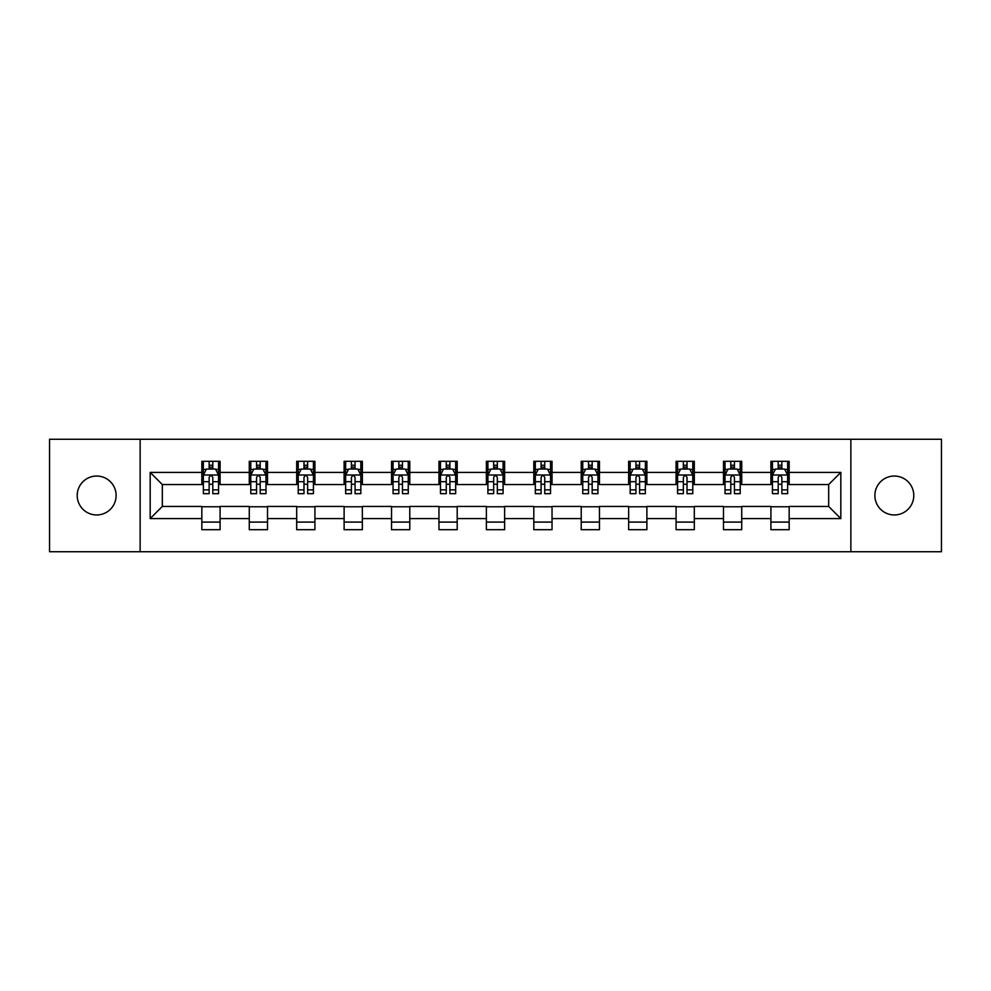 <?xml version="1.0" encoding="UTF-8"?>
<svg xmlns="http://www.w3.org/2000/svg" width="991" height="991" viewBox="0 0 991 991"><rect width="100%" height="100%" fill="white"/><g stroke="black" fill="none" stroke-linecap="round" stroke-linejoin="round"><path stroke-width="1.49" d="M894.328 476.039A19.461 19.461 0 0 0 874.88 495.5A19.461 19.461 0 0 0 894.328 514.961A19.461 19.461 0 0 0 913.789 495.5A19.461 19.461 0 0 0 894.328 476.039M96.672 476.039A19.461 19.461 0 0 0 77.211 495.5A19.461 19.461 0 0 0 96.672 514.961A19.461 19.461 0 0 0 116.12 495.5A19.461 19.461 0 0 0 96.672 476.039M850.86 551.739L941.45 551.739L941.45 439.261L850.86 439.261L850.86 551.739L140.14 551.739L140.14 439.261L49.55 439.261L49.55 551.739L140.14 551.739M850.86 439.261L140.14 439.261M789.158 472.397L789.158 461.298L770.911 461.298L770.911 472.397L741.726 472.397L741.726 461.298L723.492 461.298L723.492 472.397L694.307 472.397L694.307 461.298L676.073 461.298L676.073 472.397L646.888 472.397L646.888 461.298L628.641 461.298L628.641 472.397L599.468 472.397L599.468 461.298L581.221 461.298L581.221 472.397L552.037 472.397L552.037 461.298L533.802 461.298L533.802 472.397L504.617 472.397L504.617 461.298L486.383 461.298L486.383 472.397L457.198 472.397L457.198 461.298L438.963 461.298L438.963 472.397L409.779 472.397L409.779 461.298L391.532 461.298L391.532 472.397L362.359 472.397L362.359 461.298L344.112 461.298L344.112 472.397L314.927 472.397L314.927 461.298L296.693 461.298L296.693 472.397L267.508 472.397L267.508 461.298L249.274 461.298L249.274 472.397L220.089 472.397L220.089 461.298L201.842 461.298L201.842 472.397L150.174 472.397L150.174 518.603L162.326 506.438L201.842 506.438L201.842 529.702L220.089 529.702L220.089 506.438L249.274 506.438L249.274 529.702L267.508 529.702L267.508 506.438L296.693 506.438L296.693 529.702L314.927 529.702L314.927 506.438L344.112 506.438L344.112 529.702L362.359 529.702L362.359 506.438L391.532 506.438L391.532 529.702L409.779 529.702L409.779 506.438L438.963 506.438L438.963 529.702L457.198 529.702L457.198 506.438L486.383 506.438L486.383 529.702L504.617 529.702L504.617 506.438L533.802 506.438L533.802 529.702L552.037 529.702L552.037 506.438L581.221 506.438L581.221 529.702L599.468 529.702L599.468 506.438L628.641 506.438L628.641 529.702L646.888 529.702L646.888 506.438L676.073 506.438L676.073 529.702L694.307 529.702L694.307 506.438L723.492 506.438L723.492 529.702L741.726 529.702L741.726 506.438L770.911 506.438L770.911 529.702L789.158 529.702L789.158 506.438L828.674 506.438L828.674 484.562L789.158 484.562L789.158 472.397L840.826 472.397L840.826 518.603L789.158 518.603M770.911 518.603L741.726 518.603M723.492 518.603L694.307 518.603M676.073 518.603L646.888 518.603M628.641 518.603L599.468 518.603M581.221 518.603L552.037 518.603M533.802 518.603L504.617 518.603M486.383 518.603L457.198 518.603M438.963 518.603L409.779 518.603M391.532 518.603L362.359 518.603M344.112 518.603L314.927 518.603M296.693 518.603L267.508 518.603M249.274 518.603L220.089 518.603M201.842 518.603L150.174 518.603M770.911 472.397L770.911 484.562L741.726 484.562L741.726 472.397M723.492 472.397L723.492 484.562L694.307 484.562L694.307 472.397M676.073 472.397L676.073 484.562L646.888 484.562L646.888 472.397M628.641 472.397L628.641 484.562L599.468 484.562L599.468 472.397M581.221 472.397L581.221 484.562L552.037 484.562L552.037 472.397M533.802 472.397L533.802 484.562L504.617 484.562L504.617 472.397M486.383 472.397L486.383 484.562L457.198 484.562L457.198 472.397M438.963 472.397L438.963 484.562L409.779 484.562L409.779 472.397M391.532 472.397L391.532 484.562L362.359 484.562L362.359 472.397M344.112 472.397L344.112 484.562L314.927 484.562L314.927 472.397M296.693 472.397L296.693 484.562L267.508 484.562L267.508 472.397M249.274 472.397L249.274 484.562L220.089 484.562L220.089 472.397M201.842 472.397L201.842 484.562L162.326 484.562L150.174 472.397M162.326 484.562L162.326 506.438M840.826 518.603L828.674 506.438M828.674 484.562L840.826 472.397M201.842 468.904L203.366 468.904M209.138 468.904L212.792 468.904M218.565 468.904L220.089 468.904M201.842 484.252L203.366 484.252M209.138 484.252L212.792 484.252M218.565 484.252L220.089 484.252M201.842 506.748L220.089 506.748M201.842 522.096L220.089 522.096M249.274 506.748L267.508 506.748M249.274 522.096L267.508 522.096M249.274 468.904L250.785 468.904M256.57 468.904L260.212 468.904M265.984 468.904L267.508 468.904M249.274 484.252L250.785 484.252M256.57 484.252L260.212 484.252M265.984 484.252L267.508 484.252M296.693 506.748L314.927 506.748M296.693 522.096L314.927 522.096M296.693 468.904L298.217 468.904M303.989 468.904L307.631 468.904M313.416 468.904L314.927 468.904M296.693 484.252L298.217 484.252M303.989 484.252L307.631 484.252M313.416 484.252L314.927 484.252M344.112 506.748L362.359 506.748M344.112 522.096L362.359 522.096M344.112 468.904L345.636 468.904M351.409 468.904L355.063 468.904M360.835 468.904L362.359 468.904M344.112 484.252L345.636 484.252M351.409 484.252L355.063 484.252M360.835 484.252L362.359 484.252M391.532 506.748L409.779 506.748M391.532 522.096L409.779 522.096M391.532 468.904L393.055 468.904M398.828 468.904L402.482 468.904M408.255 468.904L409.779 468.904M391.532 484.252L393.055 484.252M398.828 484.252L402.482 484.252M408.255 484.252L409.779 484.252M438.963 506.748L457.198 506.748M438.963 522.096L457.198 522.096M438.963 468.904L440.475 468.904M446.26 468.904L449.902 468.904M455.674 468.904L457.198 468.904M438.963 484.252L440.475 484.252M446.26 484.252L449.902 484.252M455.674 484.252L457.198 484.252M486.383 506.748L504.617 506.748M486.383 522.096L504.617 522.096M486.383 468.904L487.906 468.904M493.679 468.904L497.321 468.904M503.094 468.904L504.617 468.904M486.383 484.252L487.906 484.252M493.679 484.252L497.321 484.252M503.094 484.252L504.617 484.252M533.802 506.748L552.037 506.748M533.802 522.096L552.037 522.096M533.802 468.904L535.326 468.904M541.098 468.904L544.74 468.904M550.525 468.904L552.037 468.904M533.802 484.252L535.326 484.252M541.098 484.252L544.74 484.252M550.525 484.252L552.037 484.252M581.221 506.748L599.468 506.748M581.221 522.096L599.468 522.096M581.221 468.904L582.745 468.904M588.518 468.904L592.172 468.904M597.945 468.904L599.468 468.904M581.221 484.252L582.745 484.252M588.518 484.252L592.172 484.252M597.945 484.252L599.468 484.252M628.641 506.748L646.888 506.748M628.641 522.096L646.888 522.096M628.641 468.904L630.165 468.904M635.937 468.904L639.591 468.904M645.364 468.904L646.888 468.904M628.641 484.252L630.165 484.252M635.937 484.252L639.591 484.252M645.364 484.252L646.888 484.252M676.073 506.748L694.307 506.748M676.073 522.096L694.307 522.096M676.073 468.904L677.584 468.904M683.369 468.904L687.011 468.904M692.783 468.904L694.307 468.904M676.073 484.252L677.584 484.252M683.369 484.252L687.011 484.252M692.783 484.252L694.307 484.252M723.492 506.748L741.726 506.748M723.492 522.096L741.726 522.096M723.492 468.904L725.016 468.904M730.788 468.904L734.43 468.904M740.215 468.904L741.726 468.904M723.492 484.252L725.016 484.252M730.788 484.252L734.43 484.252M740.215 484.252L741.726 484.252M770.911 506.748L789.158 506.748M770.911 522.096L789.158 522.096M770.911 468.904L772.435 468.904M778.208 468.904L781.862 468.904M787.634 468.904L789.158 468.904M770.911 484.252L772.435 484.252M778.208 484.252L781.862 484.252M787.634 484.252L789.158 484.252M212.792 465.25L209.138 465.25M218.565 489.864L212.792 489.864L212.792 493.679L218.565 493.679L218.565 475.135L215.53 469.053L206.413 469.053L203.366 475.135L203.366 493.679L209.138 493.679L209.138 489.864L203.366 489.864M203.366 475.135L203.366 461.298M218.565 475.135L218.565 461.298M209.138 469.053L209.138 461.298M212.792 461.298L212.792 469.053M212.792 489.864L212.792 477.414C211.579 475.073 210.365 475.073 209.138 477.414L209.138 489.864M260.212 465.25L256.57 465.25M265.984 489.864L260.212 489.864L260.212 493.679L265.984 493.679L265.984 475.135L262.949 469.053L253.832 469.053L250.785 475.135L250.785 493.679L256.57 493.679L256.57 489.864L250.785 489.864M250.785 475.135L250.785 461.298M265.984 475.135L265.984 461.298M256.57 469.053L256.57 461.298M260.212 461.298L260.212 469.053M260.212 489.864L260.212 477.414C258.998 475.073 257.784 475.073 256.57 477.414L256.57 489.864M307.631 465.25L303.989 465.25M313.416 489.864L307.631 489.864L307.631 493.679L313.416 493.679L313.416 475.135L310.369 469.053L301.252 469.053L298.217 475.135L298.217 493.679L303.989 493.679L303.989 489.864L298.217 489.864M298.217 475.135L298.217 461.298M313.416 475.135L313.416 461.298M303.989 469.053L303.989 461.298M307.631 461.298L307.631 469.053M307.631 489.864L307.631 477.414C306.417 475.073 305.203 475.073 303.989 477.414L303.989 489.864M355.063 465.25L351.409 465.25M360.835 489.864L355.063 489.864L355.063 493.679L360.835 493.679L360.835 475.135L357.788 469.053L348.671 469.053L345.636 475.135L345.636 493.679L351.409 493.679L351.409 489.864L345.636 489.864M345.636 475.135L345.636 461.298M360.835 475.135L360.835 461.298M351.409 469.053L351.409 461.298M355.063 461.298L355.063 469.053M355.063 489.864L355.063 477.414C353.849 475.073 352.623 475.073 351.409 477.414L351.409 489.864M402.482 465.25L398.828 465.25M408.255 489.864L402.482 489.864L402.482 493.679L408.255 493.679L408.255 475.135L405.22 469.053L396.09 469.053L393.055 475.135L393.055 493.679L398.828 493.679L398.828 489.864L393.055 489.864M393.055 475.135L393.055 461.298M408.255 475.135L408.255 461.298M398.828 469.053L398.828 461.298M402.482 461.298L402.482 469.053M402.482 489.864L402.482 477.414C401.268 475.073 400.054 475.073 398.828 477.414L398.828 489.864M449.902 465.25L446.26 465.25M455.674 489.864L449.902 489.864L449.902 493.679L455.674 493.679L455.674 475.135L452.639 469.053L443.522 469.053L440.475 475.135L440.475 493.679L446.26 493.679L446.26 489.864L440.475 489.864M440.475 475.135L440.475 461.298M455.674 475.135L455.674 461.298M446.26 469.053L446.26 461.298M449.902 461.298L449.902 469.053M449.902 489.864L449.902 477.414C448.688 475.073 447.474 475.073 446.26 477.414L446.26 489.864M497.321 465.25L493.679 465.25M503.094 489.864L497.321 489.864L497.321 493.679L503.094 493.679L503.094 475.135L500.059 469.053L490.941 469.053L487.906 475.135L487.906 493.679L493.679 493.679L493.679 489.864L487.906 489.864M487.906 475.135L487.906 461.298M503.094 475.135L503.094 461.298M493.679 469.053L493.679 461.298M497.321 461.298L497.321 469.053M497.321 489.864L497.321 477.414C496.107 475.073 494.893 475.073 493.679 477.414L493.679 489.864M544.74 465.25L541.098 465.25M550.525 489.864L544.74 489.864L544.74 493.679L550.525 493.679L550.525 475.135L547.478 469.053L538.361 469.053L535.326 475.135L535.326 493.679L541.098 493.679L541.098 489.864L535.326 489.864M535.326 475.135L535.326 461.298M550.525 475.135L550.525 461.298M541.098 469.053L541.098 461.298M544.74 461.298L544.74 469.053M544.74 489.864L544.74 477.414C543.526 475.073 542.312 475.073 541.098 477.414L541.098 489.864M592.172 465.25L588.518 465.25M597.945 489.864L592.172 489.864L592.172 493.679L597.945 493.679L597.945 475.135L594.91 469.053L585.78 469.053L582.745 475.135L582.745 493.679L588.518 493.679L588.518 489.864L582.745 489.864M582.745 475.135L582.745 461.298M597.945 475.135L597.945 461.298M588.518 469.053L588.518 461.298M592.172 461.298L592.172 469.053M592.172 489.864L592.172 477.414C590.958 475.073 589.732 475.073 588.518 477.414L588.518 489.864M639.591 465.25L635.937 465.25M645.364 489.864L639.591 489.864L639.591 493.679L645.364 493.679L645.364 475.135L642.329 469.053L633.212 469.053L630.165 475.135L630.165 493.679L635.937 493.679L635.937 489.864L630.165 489.864M630.165 475.135L630.165 461.298M645.364 475.135L645.364 461.298M635.937 469.053L635.937 461.298M639.591 461.298L639.591 469.053M639.591 489.864L639.591 477.414C638.377 475.073 637.163 475.073 635.937 477.414L635.937 489.864M687.011 465.25L683.369 465.25M692.783 489.864L687.011 489.864L687.011 493.679L692.783 493.679L692.783 475.135L689.748 469.053L680.631 469.053L677.584 475.135L677.584 493.679L683.369 493.679L683.369 489.864L677.584 489.864M677.584 475.135L677.584 461.298M692.783 475.135L692.783 461.298M683.369 469.053L683.369 461.298M687.011 461.298L687.011 469.053M687.011 489.864L687.011 477.414C685.797 475.073 684.583 475.073 683.369 477.414L683.369 489.864M734.43 465.25L730.788 465.25M740.215 489.864L734.43 489.864L734.43 493.679L740.215 493.679L740.215 475.135L737.168 469.053L728.051 469.053L725.016 475.135L725.016 493.679L730.788 493.679L730.788 489.864L725.016 489.864M725.016 475.135L725.016 461.298M740.215 475.135L740.215 461.298M730.788 469.053L730.788 461.298M734.43 461.298L734.43 469.053M734.43 489.864L734.43 477.414C733.216 475.073 732.002 475.073 730.788 477.414L730.788 489.864M781.862 465.25L778.208 465.25M787.634 489.864L781.862 489.864L781.862 493.679L787.634 493.679L787.634 475.135L784.587 469.053L775.47 469.053L772.435 475.135L772.435 493.679L778.208 493.679L778.208 489.864L772.435 489.864M772.435 475.135L772.435 461.298M787.634 475.135L787.634 461.298M778.208 469.053L778.208 461.298M781.862 461.298L781.862 469.053M781.862 489.864L781.862 477.414C780.648 475.073 779.422 475.073 778.208 477.414L778.208 489.864M218.491 474.986L203.44 474.986M203.366 469.412L206.227 469.412M215.704 469.412L218.565 469.412M209.138 481.713L203.366 481.713M218.565 481.713L212.792 481.713M212.792 467.182L209.138 467.182M265.91 474.986L250.872 474.986M250.785 469.412L253.646 469.412M263.135 469.412L265.984 469.412M256.57 481.713L250.785 481.713M265.984 481.713L260.212 481.713M260.212 467.182L256.57 467.182M313.329 474.986L298.291 474.986M298.217 469.412L301.066 469.412M310.555 469.412L313.416 469.412M303.989 481.713L298.217 481.713M313.416 481.713L307.631 481.713M307.631 467.182L303.989 467.182M360.761 474.986L345.71 474.986M345.636 469.412L348.498 469.412M357.974 469.412L360.835 469.412M351.409 481.713L345.636 481.713M360.835 481.713L355.063 481.713M355.063 467.182L351.409 467.182M408.181 474.986L393.13 474.986M393.055 469.412L395.917 469.412M405.393 469.412L408.255 469.412M398.828 481.713L393.055 481.713M408.255 481.713L402.482 481.713M402.482 467.182L398.828 467.182M455.6 474.986L440.549 474.986M440.475 469.412L443.336 469.412M452.825 469.412L455.674 469.412M446.26 481.713L440.475 481.713M455.674 481.713L449.902 481.713M449.902 467.182L446.26 467.182M503.019 474.986L487.981 474.986M487.906 469.412L490.756 469.412M500.244 469.412L503.094 469.412M493.679 481.713L487.906 481.713M503.094 481.713L497.321 481.713M497.321 467.182L493.679 467.182M550.451 474.986L535.4 474.986M535.326 469.412L538.175 469.412M547.664 469.412L550.525 469.412M541.098 481.713L535.326 481.713M550.525 481.713L544.74 481.713M544.74 467.182L541.098 467.182M597.87 474.986L582.819 474.986M582.745 469.412L585.607 469.412M595.083 469.412L597.945 469.412M588.518 481.713L582.745 481.713M597.945 481.713L592.172 481.713M592.172 467.182L588.518 467.182M645.29 474.986L630.239 474.986M630.165 469.412L633.026 469.412M642.502 469.412L645.364 469.412M635.937 481.713L630.165 481.713M645.364 481.713L639.591 481.713M639.591 467.182L635.937 467.182M692.709 474.986L677.671 474.986M677.584 469.412L680.445 469.412M689.934 469.412L692.783 469.412M683.369 481.713L677.584 481.713M692.783 481.713L687.011 481.713M687.011 467.182L683.369 467.182M740.128 474.986L725.09 474.986M725.016 469.412L727.865 469.412M737.354 469.412L740.215 469.412M730.788 481.713L725.016 481.713M740.215 481.713L734.43 481.713M734.43 467.182L730.788 467.182M787.56 474.986L772.509 474.986M772.435 469.412L775.296 469.412M784.773 469.412L787.634 469.412M778.208 481.713L772.435 481.713M787.634 481.713L781.862 481.713M781.862 467.182L778.208 467.182"/></g></svg>
